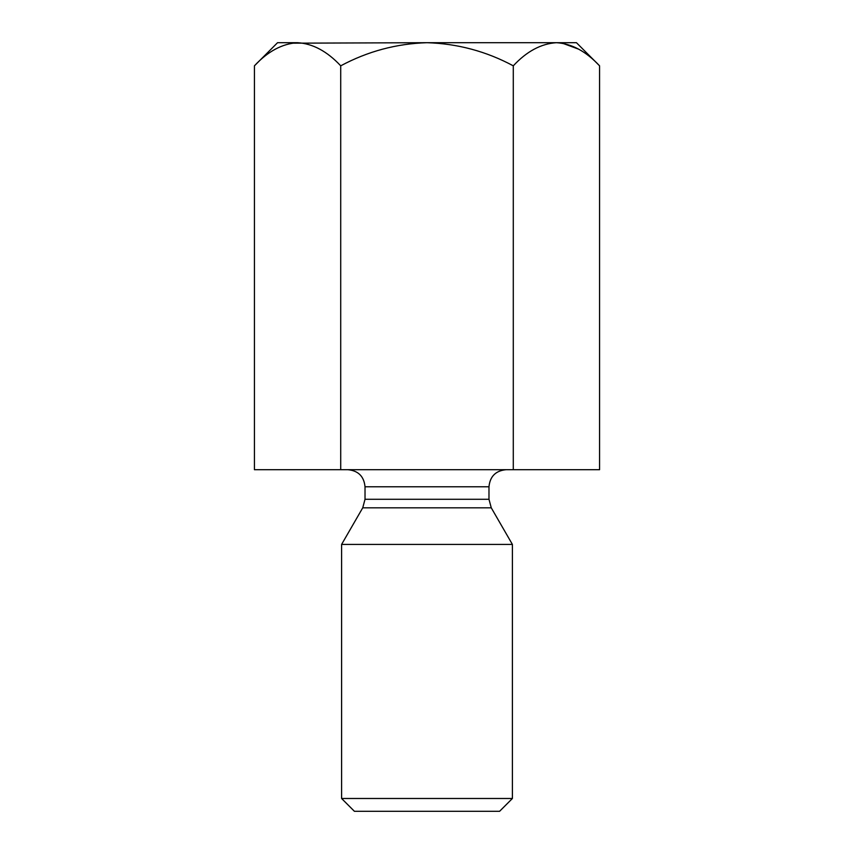 <?xml version="1.0" encoding="UTF-8"?>
<svg xmlns="http://www.w3.org/2000/svg" width="854" height="854" viewBox="0 0 854 854"><rect width="100%" height="100%" fill="white"/><g stroke="black" fill="none" stroke-linecap="round" stroke-linejoin="round"><path stroke-width="1.28" d="M513.286 469.7L513.286 65.822C526.715 51.368 541.094 43.661 556.424 42.7C571.582 43.586 585.961 51.293 599.572 65.822L599.572 469.7L254.428 469.7L254.428 65.822C267.857 51.368 282.236 43.661 297.576 42.7C312.724 43.586 327.103 51.293 340.714 65.822C367.711 51.347 396.469 43.639 427 42.7L291.62 43.18M340.714 469.7L340.714 65.822M578.638 49.169L562.38 43.18M599.572 65.822L576.45 42.7L427 42.7C457.477 43.629 486.246 51.336 513.286 65.822M297.576 42.7L277.55 42.7L254.428 65.822M506.059 469.7C495.683 470.714 489.993 476.404 488.979 486.78L365.021 486.78L365.021 499.28L362.736 507.82L341.6 544.425L512.4 544.425L512.4 798.49L341.6 798.49L341.6 544.425M362.736 507.82L491.263 507.82L512.4 544.425M512.4 798.49L499.59 811.3L354.41 811.3L341.6 798.49M365.021 499.28L488.979 499.28L488.979 486.78M365.021 486.78C364.007 476.404 358.317 470.714 347.941 469.7M491.263 507.82L488.979 499.28"/></g></svg>
